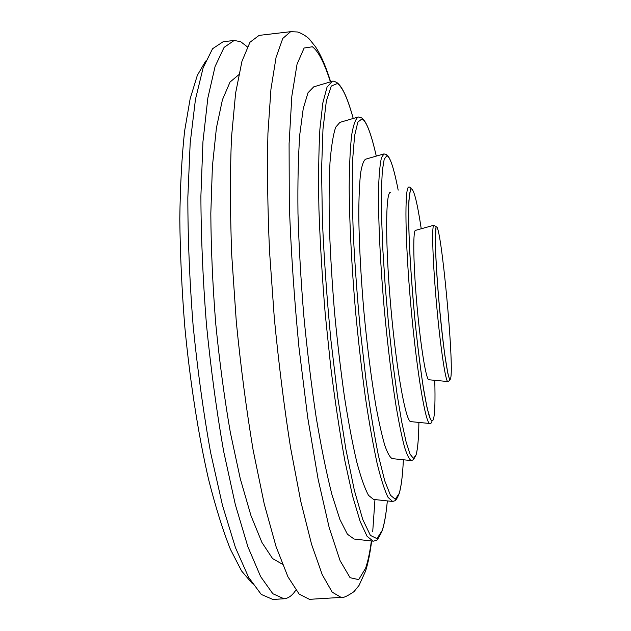 <?xml version="1.0" encoding="UTF-8"?>
<svg xmlns="http://www.w3.org/2000/svg" width="631" height="631" viewBox="0 0 631 631"><rect width="100%" height="100%" fill="white"/><g stroke="black" fill="none" stroke-linecap="round" stroke-linejoin="round"><path stroke-width="0.95" d="M252.337 583.572L241.57 570.968L230.378 549.23C222.83 530.269 215.542 506.914 208.514 479.15C198.355 434.791 190.049 381.747 184.749 326.243C181.807 289.187 180.158 253.433 179.803 218.981C180.214 186.066 181.815 156.74 184.615 131.003L190.168 98.696L197.337 75.326L205.698 61.01M295.821 590.151C292.271 595.546 288.335 598.417 284.013 598.772L272.837 593.724L260.627 576.576L247.896 546.769L235.324 504.619L223.697 451.544C216.646 411.515 210.888 369.103 206.424 324.31C202.89 279.438 201.044 236.672 200.895 196.028L202.945 141.738L207.851 98.018L215.1 66.429L224.076 47.396L234.188 40.447L240.711 41.725L247.336 46.844M284.013 598.772L272.884 599.45L261.258 594.434L248.598 577.341L235.45 547.605L222.522 505.526L210.612 452.545C203.427 412.579 197.59 370.231 193.11 325.501C189.6 280.685 187.841 237.966 187.841 197.361L190.176 143.111L195.452 99.406L203.127 67.809L212.552 48.745L223.114 41.749L234.188 40.447M282.38 564.169L272.568 558.561L261.96 542.518L251.004 515.732L240.261 478.661L230.378 432.637C224.407 398.169 219.517 361.784 215.715 323.482C212.679 285.109 211.046 248.433 210.817 213.452L212.395 166.403L216.401 128.022L222.443 99.722L230.047 82.046L238.707 74.789M290.623 31.684L282.783 38.436L276.055 57.437L270.951 89.192L267.93 133.299C267.071 168.406 267.599 207.678 269.524 251.13L274.319 318.253C278.744 363.716 284.147 406.79 290.528 447.466L300.782 501.408L311.564 544.285L322.212 574.636L332.198 592.146L341.111 597.399L309.435 599.332L299.212 594.173L287.941 576.805L276.078 546.643L264.247 503.995L253.173 450.313C246.39 409.827 240.766 366.934 236.294 321.644L231.711 254.758C230.094 211.44 230.031 172.263 231.514 137.227L235.608 93.151L241.941 61.365L249.963 42.277L259.104 35.391L290.623 31.684L296.846 31.952C298.889 31.716 307.542 36.519 309.884 39.761L315.547 46.844C320.848 54.858 325.888 66.5 330.668 81.785M372.464 541.09L354.078 539.024L347.397 534.205L339.912 519.494L331.945 494.657C326.495 473.226 321.234 447.426 316.17 417.272C311.367 385.155 307.242 351.27 303.795 315.618C300.869 279.919 298.928 245.838 297.974 213.381C297.619 182.809 298.226 156.488 299.796 134.427L303.243 108.571L307.999 92.765L313.725 86.849L331.449 81.557M392.064 501.408L373.552 499.421L368.543 495.382C364.844 488.662 360.916 477.533 356.767 461.987C352.571 443.979 348.493 422.415 344.518 397.278C340.724 370.563 337.419 342.428 334.588 312.873C332.135 283.28 330.415 255.003 329.421 228.043C328.877 202.598 329.074 180.647 330.013 162.183C331.338 146.147 333.231 134.498 335.684 127.233L339.904 122.375L357.769 117.137M411.002 460.551L392.364 458.642C390.116 457.751 387.592 453.318 384.784 445.336C381.873 435.295 378.884 421.981 375.816 405.402C371.146 377.74 367.132 346.033 363.779 310.271C360.743 274.477 359.078 242.556 358.779 214.508C358.858 197.645 359.449 184.007 360.538 173.612C361.878 165.259 363.582 160.448 365.641 159.178L383.648 153.996M429.735 423.488L410.978 421.65C406.096 423.125 396.591 371.872 390.92 308.18C385.194 244.489 385.423 192.013 390.463 192.297M447.75 381.526L428.891 379.767C426.28 380.611 420.774 347.571 417.115 307.052C413.423 266.542 412.761 231.514 415.356 230.41L433.805 225.267M330.415 81.864C324.318 62.8 318.308 51.103 312.384 46.773L304.118 48.027L297.051 64.173L291.837 96.188L289.093 143.663L289.29 204.365C290.962 250.255 294.188 297.903 298.952 347.318L307.715 417.572L318.103 479.118L329.185 527.619L340.085 560.651L350.079 577.696L358.684 579.629L365.594 568.239C367.936 561.377 369.869 552.283 371.383 540.972M447.868 381.534C445.715 382.496 440.477 347.902 436.652 305.38C432.795 262.875 431.596 226.277 433.749 225.299L436.029 226.553L435.327 242.793C435.784 257.464 436.849 275.518 438.545 296.956C440.509 318.781 442.607 338.24 444.855 355.348L447.852 373.363L449.54 379.334L449.635 380.564L447.868 381.534M436.297 227.05C434.152 227.996 435.69 267.796 439.823 311.201C443.932 354.646 449.051 385.502 450.597 378.426C454.525 366.343 440.911 221.481 436.297 227.05M409.125 187.036L410.686 187.517L411.12 188.243C410.678 187.999 409.945 192.084 408.912 200.492C408.494 212.473 408.738 228.895 409.637 249.766C410.931 272.529 412.753 296.452 415.103 321.542C417.667 346.056 420.341 367.707 423.149 386.495L427.084 407.918L430.452 419.449C432.606 421.469 432.44 422.825 429.963 423.511C425.791 425.144 416.791 372.266 410.923 306.406C405.007 240.545 404.447 186.539 408.817 187.099M421.232 228.761C417.32 202.906 414.031 189.6 411.365 188.85C409.558 190.097 408.636 199.435 408.604 216.867C408.841 241.689 411.12 279.667 414.748 317.858C417.651 346.884 420.719 371.422 423.961 391.48C426.02 403.122 427.905 411.743 429.616 417.328C431.194 421.066 432.48 421.713 433.481 419.276C434.901 413.526 435.327 400.543 434.759 380.312M411.373 460.591C409.377 459.715 407.09 455.196 404.51 447.048C401.805 436.77 398.997 423.133 396.071 406.119C391.583 377.74 387.623 345.181 384.208 308.441C380.02 260.422 378.024 215.053 378.647 186.121C379.16 173.036 380.107 163.555 381.479 157.671L384.003 153.893L386.574 154.737C390.132 156.693 393.996 168.485 398.169 190.112C393.941 168.367 390.179 156.882 386.882 155.644L384.208 159.17L382.323 170.741L381.4 190.278L381.566 217.072L382.859 249.75L385.233 286.3L388.562 324.287L392.608 361.09L397.08 394.225L401.671 421.65L406.096 441.897L410.079 454.194L413.447 458.406L416.066 454.888C417.73 449.114 418.676 438.293 418.897 422.423C418.684 438.3 417.738 449.154 416.066 454.99L413.455 459.691L411.373 460.591M392.624 501.471L388.081 497.409C384.681 490.595 381.029 479.268 377.125 463.414C373.15 445.036 369.238 423.007 365.381 397.317C361.673 370.003 358.384 341.229 355.513 311.004C351.625 265.619 349.44 222.301 349.188 187.297C349.361 165.701 350.181 148.324 351.641 135.16C353.431 124.638 355.647 118.573 358.313 116.98L361.697 117.926C366.406 121.042 371.265 133.772 376.281 156.117C371.178 133.654 366.43 121.239 362.028 118.857L357.832 122.106L354.606 135.665L352.642 159.69C352.027 180.695 352.272 205.88 353.368 235.245C354.969 266.314 357.335 298.424 360.467 331.567L365.909 379.05C369.971 408.778 374.167 434.42 378.505 455.976L384.752 480.846L390.439 495.24L395.298 499.231L399.131 493.545C401.245 486.73 402.657 475.466 403.367 459.77C402.665 475.506 401.253 486.84 399.139 493.765C395.645 501.921 395.195 499.949 394.911 500.746L392.624 501.471M353.21 118.47C347.697 98.436 342.388 86.794 337.293 83.544L331.259 86.061L326.337 101.118L322.977 129.205L321.573 169.692L322.402 220.582C324.089 258.726 326.89 298.226 330.794 339.092L337.759 397.427L345.843 449.035L354.377 490.421L362.738 519.455L370.397 535.396L376.967 538.645L382.22 530.411C384.445 523.643 386.148 513.808 387.339 500.904C386.172 513.886 384.46 523.817 382.22 530.71C378.592 538.322 376.455 541.611 375.792 540.57L373.244 541.177L367.108 536.358L360.151 521.451L352.634 496.211L344.936 461.08C339.841 433.142 335.116 401.876 330.77 367.281L325.21 313.71C322.204 277.301 320.114 242.564 318.939 209.508C318.339 178.384 318.655 151.621 319.885 129.237L322.812 103.066L327.024 87.165L332.206 81.328C332.813 80.839 334.398 81.265 336.954 82.598C342.357 86.51 347.784 98.468 353.226 118.47M341.111 597.399C342.846 598.212 347.145 596.287 354.007 591.633L359.031 585.434L365.601 571.016C368.102 563.112 370.113 553.103 371.651 540.996M372.716 531.665L374.964 499.571"/></g></svg>
